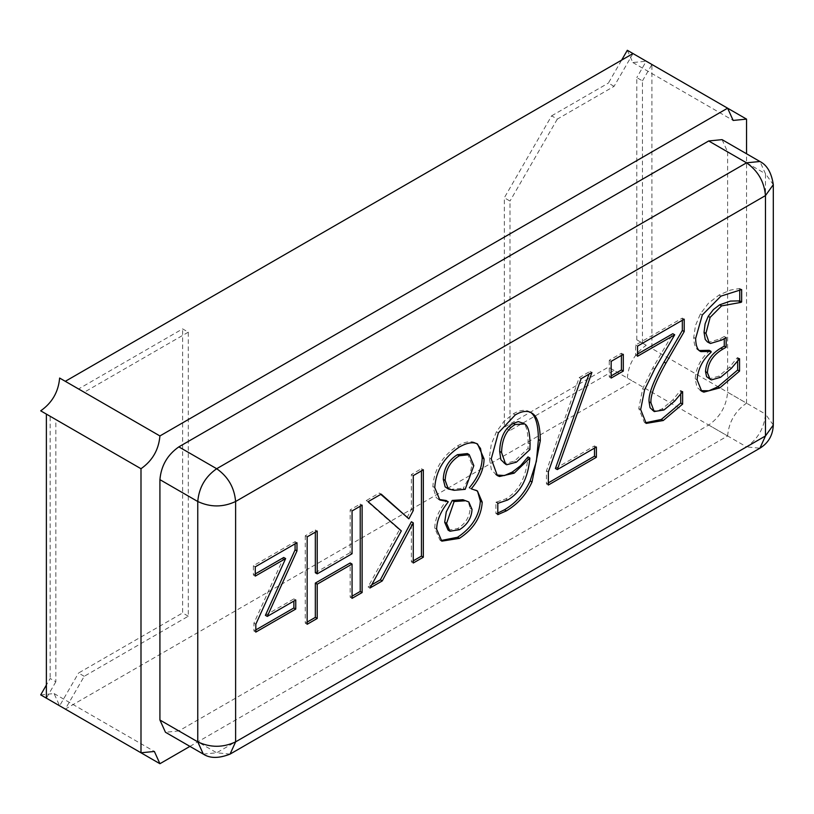 <?xml version="1.0" encoding="UTF-8"?>
<svg xmlns="http://www.w3.org/2000/svg" width="814" height="814" viewBox="0 0 814 814"><rect width="100%" height="100%" fill="white"/><g stroke="black" fill="none" stroke-linecap="round" stroke-linejoin="round"><path stroke-width="0.61" stroke-dasharray="4.07 3.05" d="M255.27 573.921L253.378 575.02L253.378 565.74L295.085 541.656L295.085 543.844M255.82 629.914L253.927 631.013L253.927 623.148L283.74 557.488M265.395 615.323L293.864 598.89L293.864 601.068M255.82 632.102L253.927 631.013M255.82 624.236L253.927 623.148M255.27 576.109L253.378 575.02M255.27 566.829L253.378 565.74M295.757 599.979L293.864 598.89M296.978 542.745L295.085 541.656M708.282 378.357L709.503 378.825L718.701 376.2L729.558 367.175L737.036 357.967L737.657 357.611L737.657 360.795M707.397 341.911L708.577 342.379L719.983 338.909L724.277 336.436L724.277 338.614M699.674 350.834L699.012 350.529C695.695 349.226 693.935 344.861 693.731 337.423L695.482 325.539L700.416 313.878L708.424 303.235L719.067 295.034L730.351 290.11L739.743 288.482L739.743 289.662M700.854 390.679L696.926 387.179L695.207 378.785C696.021 367.928 700.681 358.72 709.187 351.17L709.187 350.315M741.635 289.57L739.743 288.482M726.169 337.525L724.277 336.436M711.08 352.259L709.187 351.17M739.55 358.699L737.657 357.611M738.929 359.055L737.036 357.967M731.45 368.264L729.558 367.175M623.31 354.344L621.418 353.256L621.418 355.443M611.161 361.355L609.269 360.266L621.418 353.256M611.161 378.072L609.269 376.984L609.269 360.266M611.161 375.885L609.269 376.984M637.535 354.07L635.642 355.169L635.642 345.034L682.325 318.091L682.325 320.268M645.299 422.802L644.322 422.303L638.776 408.465L642.704 388.705L652.818 367.918L672.822 333.709M652.309 410.449L656.929 410.978L662.087 408.893L672.822 399.928L680.178 390.862L680.728 390.547L680.728 393.773M682.62 391.636L680.728 390.547M682.071 391.961L680.178 390.862M644.596 389.794L642.704 388.705M654.71 369.007L652.818 367.918M637.535 356.257L635.642 355.169M637.535 346.133L635.642 345.034M674.714 401.027L672.822 399.928M684.218 319.18L682.325 318.091M496.459 475L491.371 469.77L489.346 457.834L491.28 444.281L496.469 431.766L504.07 421.245L513.4 413.777C520.227 409.839 525.783 409.269 530.077 412.077L530.463 412.332M530.789 412.484L531.389 412.81M497.802 514.631L495.909 513.542L495.909 502.279L505.85 498.88C518.793 491.31 526.18 477.319 527.991 456.908M497.802 513.024L495.909 513.542M529.883 449.572L527.991 448.483L528.174 442.857C527.93 431.186 526.129 424.532 522.781 422.883L522.13 422.456M524.674 423.972L522.781 422.883M506.705 464.733L504.812 463.644L514.499 461.09L527.991 448.483M498.239 503.123L496.347 502.035M497.802 503.367L495.909 502.279M503.774 463.156L504.812 463.644M548.351 482.844L546.459 483.933L546.459 470.828L579.212 377.615L590.008 371.388L589.031 374.135M555.413 468.498L594.485 445.93L594.485 448.117M596.377 447.028L594.485 445.93M548.351 485.022L546.459 483.933M548.351 471.927L546.459 470.828M591.9 372.476L590.008 371.388M581.104 378.714L579.212 377.615M438.919 499.409L436.263 497.69L432.855 486.487C434.045 469.556 442.267 456.023 457.519 445.899C465.16 441.575 471.214 440.588 475.671 442.918L476.882 443.681M469.352 488.074L476.414 490.425M465.17 489.346L463.278 488.258L469.688 476.617L471.927 464.56L467.358 453.581M448.097 530.128L457.58 528.591C465.445 523.717 469.637 516.951 470.156 508.302L468.345 502.014L466.89 500.864M448.178 501.984L446.286 500.539M440.913 540.547L439.926 540.048L434.757 528.164C434.88 519.474 438.726 510.388 446.286 500.895M454.07 490.303L452.177 489.214L463.278 488.258M446.408 487.871L452.177 489.214M371.733 584.808L368.081 586.914L399.43 529.792L366.239 500.579L379.304 493.03L380.789 494.363M413.278 560.826L411.385 561.914L411.385 521.754M406.969 517.714L411.385 509.432L411.385 474.511L421.449 468.701L421.449 470.889M413.278 563.003L411.385 561.914M369.973 588.013L368.081 586.914M401.322 530.891L399.43 529.792M368.132 501.668L366.239 500.579M423.341 469.8L421.449 468.701M413.278 475.6L411.385 474.511M413.278 510.52L411.385 509.432M381.196 494.129L379.304 493.03M317.226 531.064L315.333 529.975L315.333 532.153M307.163 536.874L305.27 535.775L315.333 529.975M352.065 553.734L350.173 552.635L350.173 509.859L360.226 504.049L360.226 506.237M315.333 572.751L350.173 552.635M352.065 510.948L350.173 509.859M362.118 505.138L360.226 504.049M307.163 624.277L305.27 623.178L305.27 535.775M307.163 622.089L305.27 623.178M352.065 598.351L350.173 597.262L350.173 562.973M352.065 596.163L350.173 597.262M632.997 53.561L614.071 86.345L557.305 119.119L551.627 115.842L504.324 197.782L510.002 201.058L510.002 430.494L614.071 370.401L632.997 381.328L608.394 367.124L504.324 427.218L504.324 197.782M557.305 119.119L510.002 201.058M614.071 86.345L608.394 83.069L621.642 60.124M551.627 115.842L608.394 83.069M189.927 746.387L727.614 435.958L632.997 381.328L65.303 709.086L84.218 676.312L188.299 616.218L188.299 332.163L182.621 328.887L78.551 388.97L59.626 378.042M188.299 616.218L182.621 612.942L182.621 328.887M84.218 676.312L78.551 673.036L182.621 612.942M40.7 694.881L54.08 693.559L59.626 705.809L78.551 673.036M46.378 414.102L55.84 419.566L55.84 681.776L50.163 678.5L46.378 685.052M55.84 681.776L46.378 698.158M55.84 419.566L50.163 416.28L50.163 678.5M40.7 410.826L50.163 416.28M188.299 332.163L84.218 392.246L78.551 388.97M84.218 392.246L65.303 381.318M510.002 430.494L504.324 427.218M614.071 370.401L608.394 367.124M646.245 345.278L636.782 339.814L646.245 345.278C634.828 353.256 628.53 364.173 627.319 378.052M642.46 343.091L642.46 80.881L636.782 77.605L636.782 339.814M642.46 80.881L651.922 64.489L646.245 61.213L636.782 77.605M627.319 50.285L632.865 62.536L646.245 61.213M727.614 435.958C728.815 422.079 735.123 411.162 746.54 403.174L651.922 348.555L651.922 64.489L727.614 108.191M230.067 754.11L216.687 752.787L746.54 446.876L759.92 448.209M203.307 754.11L216.687 752.787L178.836 730.931L165.456 732.264M773.3 425.03L765.465 414.102L765.465 173.748L773.3 184.666M708.689 425.03L746.54 446.876C757.946 438.899 764.254 427.971 765.465 414.102L727.614 392.256C726.414 406.125 720.105 417.053 708.689 425.03L178.836 730.931M722.069 139.642L727.614 151.892L765.465 173.748L759.92 161.498M727.614 151.892L727.614 392.256M746.54 403.174L746.54 153.765M720.96 296.123L719.067 295.034M710.469 343.477L708.577 342.379M721.876 340.008L719.983 338.909M711.395 379.914L709.503 378.825M720.594 377.299L718.701 376.2M702.309 314.967L700.416 313.878M695.624 338.512L693.731 337.423M697.099 379.884L695.207 378.785M640.669 409.554L638.776 408.465M663.98 409.981L662.087 408.893M654.71 411.792L652.818 410.694M498.361 432.855L496.469 431.766M491.239 458.923L489.346 457.834M515.293 414.865L513.4 413.777M530.067 443.945L528.174 442.857M516.391 462.179L514.499 461.09M507.743 499.969L505.85 498.88M477.564 444.017L475.671 442.918M459.411 446.988L457.519 445.899M473.819 465.649L471.927 464.56M472.039 509.391L470.156 508.302M434.747 487.576L432.855 486.487M436.65 529.263L434.757 528.164M459.472 529.68L457.58 528.591M699.857 390.201L701.749 391.29M644.322 422.303L646.214 423.402M495.472 474.511L497.364 475.61M475.966 443.081L477.859 444.179M475.518 489.835L477.411 490.934M437.932 498.911L439.814 500M439.926 540.048L441.819 541.147M54.08 693.559L154.375 751.464M632.865 62.536L733.16 120.441"/><path stroke-width="1.22" d="M285.633 558.577L255.27 576.109L255.27 566.829L296.978 542.745L296.978 550.966L267.287 616.412L295.757 599.979L295.757 609.045L255.82 632.102L255.82 624.236L285.633 558.577L283.74 557.488L255.27 573.921M293.864 601.068L293.864 607.956L255.82 629.914M295.085 543.844L295.085 549.877L265.395 615.323L267.287 616.412M295.757 609.045L293.864 607.956M296.978 550.966L295.085 549.877M724.277 338.614L724.277 346.133L720.909 348.087C711.233 353.785 706.104 361.64 705.514 371.632L706.613 376.699L711.395 379.914L720.594 377.299L731.45 368.264L739.55 358.699L739.55 371.103L737.657 370.004L717.897 386.792L708.913 390.781L700.854 390.679M739.743 289.662L739.743 300.875L730.412 301.088L719.678 304.812L713.42 309.554L708.211 316.32L705.117 323.84L704.039 332.326L705.239 339.458L707.397 341.911L710.469 343.477L721.876 340.008L726.169 337.525L726.169 347.232L724.277 346.133M739.55 371.103L719.79 387.881L703.845 392.134L701.749 391.29L697.099 379.884C697.913 369.017 702.574 359.808 711.08 352.259L711.08 351.404L709.187 350.315L699.012 350.529M737.657 360.795L737.657 370.004M711.08 351.404L700.905 351.617C697.588 350.325 695.828 345.95 695.624 338.512L702.309 314.967L720.96 296.123L741.635 289.57L741.635 301.974L739.743 300.875M741.635 301.974L740.893 302.391L739 301.302M740.893 302.391L721.57 305.901L710.103 317.409L708.211 316.32M710.103 317.409L705.931 333.414L709.289 342.999M726.169 347.232L722.801 349.175C713.125 354.873 707.997 362.729 707.407 372.731L710.174 379.446M703.845 392.134L701.953 391.046M623.31 371.062L611.161 378.072L611.161 361.355L623.31 354.344L623.31 371.062L621.418 369.973L611.161 375.885M621.418 355.443L621.418 369.973M674.714 334.798L637.535 356.257L637.535 346.133L684.218 319.18L684.218 331.573L665.933 363.166C655.178 382.407 650.193 395.675 650.976 402.971L654.202 411.538L663.98 409.981L674.714 401.027L682.62 391.636L682.62 404.1L663.237 420.533L646.214 423.402L640.669 409.554L644.596 389.794L654.71 369.007L674.714 334.798L672.822 333.709L637.535 354.07M680.728 393.773L680.728 403.011L661.344 419.444L645.299 422.802M682.325 320.268L682.325 330.484L664.041 362.077C653.286 381.318 648.3 394.587 649.084 401.882L650.06 407.753L654.202 411.538M682.62 404.1L680.728 403.011M684.218 331.573L682.325 330.484M531.389 412.81L531.969 413.166C537.372 416.239 540.15 425.396 540.313 440.649L532.03 481.98C526.434 494.352 517.887 503.988 506.389 510.877L497.802 514.631L497.802 503.367L507.743 499.969C520.685 492.399 528.062 478.418 529.883 458.007L514.122 473.199L499.46 476.495L497.364 475.61L491.239 458.923L498.361 432.855L515.293 414.865C522.12 410.928 527.676 410.358 531.969 413.166L530.077 412.077C535.48 415.15 538.258 424.308 538.42 439.56L536.395 461.304L530.138 480.891C524.542 493.264 515.995 502.889 504.497 509.788L497.802 513.024M530.067 443.945C529.822 432.285 528.021 425.62 524.674 423.972L515.231 424.47C506.583 429.456 502.014 438.797 501.546 452.482L505.667 464.255L506.705 464.733L516.391 462.179L529.883 449.572L530.067 443.945M529.883 458.007L527.991 456.908L520.573 465.7L512.23 472.1L504.497 475.539L496.459 475M524.023 423.555L518.304 421.601L513.339 423.372C504.69 428.368 500.122 437.708 499.654 451.383L500.885 459.707L505.667 464.255M594.485 448.117L594.485 456.206L548.351 482.844M589.031 374.135L555.413 468.498L557.305 469.586L596.377 447.028L596.377 457.295L594.485 456.206M596.377 457.295L548.351 485.022L548.351 471.927L581.104 378.714L591.9 372.476L557.305 469.586M448.178 501.638L439.814 500L434.747 487.576C435.938 470.645 444.159 457.122 459.411 446.988C467.053 442.674 473.107 441.676 477.564 444.017L484.065 458.893C483.964 468.813 479.69 478.795 471.245 488.817L477.411 490.934L482.224 502.167C481.247 516.971 473.636 529.039 459.411 538.359L441.819 541.147L436.65 529.263C436.772 520.573 440.618 511.477 448.178 501.984L446.286 500.539L438.919 499.409M476.882 443.681L480.514 448.483L482.173 457.794C482.071 467.724 477.798 477.696 469.352 487.718M476.414 490.425L477.635 491.514L480.331 501.078C479.354 515.873 471.744 527.94 457.519 537.271L440.913 540.547M473.819 465.649L469.251 454.67L459.289 455.769C450.325 461.345 445.624 469.556 445.177 480.423L448.3 488.97L454.07 490.303L465.17 489.346L473.819 465.649M469.251 454.67L467.358 453.581L457.397 454.68C448.433 460.256 443.732 468.467 443.284 479.324L445.126 486.833L448.3 488.97M464.804 500.824L454.131 501.526L452.238 500.437L446.255 511.925L444.698 522.283L448.097 530.128L449.989 531.227L459.472 529.68C467.338 524.806 471.53 518.04 472.039 509.391L468.783 501.953L462.912 499.725L452.238 500.437M468.783 501.953L462.912 499.725M454.131 501.526L446.591 523.382L449.989 531.227M413.278 522.853L382.244 580.931L369.973 588.013L401.322 530.891L368.132 501.668L381.196 494.129L408.862 518.813L413.278 510.52L413.278 475.6L423.341 469.8L423.341 557.203L413.278 563.003L413.278 522.853L411.385 521.754L380.352 579.833L371.733 584.808M421.449 470.889L421.449 556.104L413.278 560.826M380.789 494.363L408.862 518.813M423.341 557.203L421.449 556.104M382.244 580.931L380.352 579.833M317.226 573.839L352.065 553.734L352.065 510.948L362.118 505.138L362.118 592.541L352.065 598.351L352.065 564.071L317.226 584.187L317.226 618.467L307.163 624.277L307.163 536.874L317.226 531.064L317.226 573.839L315.333 572.751L315.333 532.153M362.118 592.541L360.226 591.452L352.065 596.163M360.226 506.237L360.226 591.452M317.226 618.467L315.333 617.378L307.163 622.089M317.226 584.187L315.333 583.089L315.333 617.378M352.065 564.071L350.173 562.973L315.333 583.089M621.642 60.124L627.319 50.285L632.997 53.561L65.303 381.318L59.626 378.042C58.425 391.921 52.116 402.838 40.7 410.826L46.378 414.102L46.378 698.158L140.995 752.787L154.375 751.464L159.92 763.715L59.626 705.809M46.378 698.158L40.7 694.881L46.378 685.052M765.465 195.594C764.254 181.726 757.946 170.798 746.54 162.82L216.687 468.722C228.103 476.709 234.401 487.627 235.612 501.505C222.995 507.397 210.378 507.397 197.761 501.505L197.761 741.859C210.378 747.751 222.995 747.751 235.612 741.859L230.067 754.11L759.92 448.209L765.465 435.958L773.3 425.03L773.3 184.666L765.465 195.594L765.465 435.958L235.612 741.859L235.612 501.505L765.465 195.594M178.836 446.876L216.687 468.722C205.27 476.709 198.962 487.627 197.761 501.505L159.92 479.649C161.121 465.781 167.43 454.853 178.836 446.876L708.689 140.964L722.069 139.642L759.92 161.498L746.54 162.82L708.689 140.964M159.92 720.014L197.761 741.859L203.307 754.11L165.456 732.264L159.92 720.014L159.92 479.649M159.92 763.715L189.927 746.387M46.378 414.102L140.995 468.722L140.995 752.787M65.303 381.318L159.92 435.948C158.71 449.827 152.401 460.744 140.995 468.722M632.997 53.561L727.614 108.191L159.92 435.948M727.614 108.191L746.54 119.119L733.16 120.441L727.614 108.191M746.54 153.765L746.54 119.119M721.57 305.901L719.678 304.812M705.931 333.414L704.039 332.326M722.801 349.175L720.909 348.087M707.407 372.731L705.514 371.632M719.79 387.881L717.897 386.792M663.237 420.533L661.344 419.444M650.976 402.971L649.084 401.882M665.933 363.166L664.041 362.077M540.313 440.649L538.42 439.56M532.03 481.98L530.138 480.891M506.389 510.877L504.497 509.788M499.46 476.495L497.568 475.396M514.122 473.199L512.23 472.1M501.546 452.482L499.654 451.383M515.231 424.47L513.339 423.372M484.065 458.893L482.173 457.794M482.224 502.167L480.331 501.078M459.289 455.769L457.397 454.68M459.411 538.359L457.519 537.271M445.177 480.423L443.284 479.324M446.591 523.382L444.698 522.283M230.067 754.11C218.885 758.506 209.971 758.506 203.307 754.11M773.3 425.03C772.873 435.246 768.406 442.979 759.92 448.209M773.3 184.666C771.519 172.792 767.053 165.069 759.92 161.498"/></g></svg>
